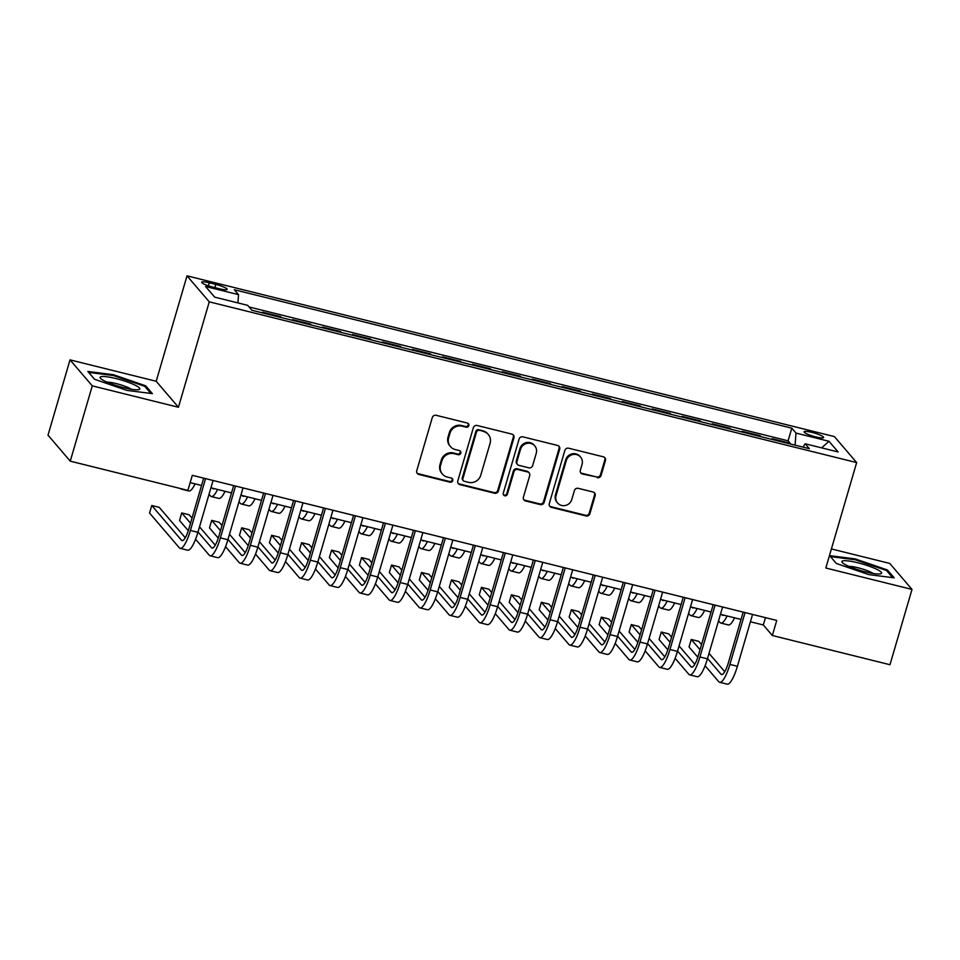 <?xml version="1.0" encoding="UTF-8"?>
<svg xmlns="http://www.w3.org/2000/svg" width="960" height="960" viewBox="0 0 960 960"><rect width="100%" height="100%" fill="white"/><g stroke="black" fill="none" stroke-linecap="round" stroke-linejoin="round"><path stroke-width="1.44" d="M468.828 425.64A2.184 2.088 139.4 0 0 467.376 423.06L436.116 415.296A3.12 2.988 139.4 0 0 432.312 417.528L416.748 470.748A3.12 2.988 139.4 0 0 418.824 474.432L450.084 482.196A2.184 2.088 139.4 0 0 452.352 478.704A2.184 2.088 139.4 0 0 451.296 478.056L447.252 477.048A9.996 9.564 139.4 0 1 440.604 465.252L441.9 460.812A9.996 9.564 139.4 0 1 454.08 453.696L458.124 454.692A2.184 2.088 139.4 0 0 460.392 451.2A2.184 2.088 139.4 0 0 459.336 450.552L455.292 449.556A9.996 9.564 139.4 0 1 448.644 437.748L449.94 433.32A9.996 9.564 139.4 0 1 462.12 426.192L466.164 427.2A2.184 2.088 139.4 0 0 468.828 425.64M450.468 446.592L449.868 445.884A9.996 9.564 139.4 0 1 448.044 437.052L449.34 432.612A9.996 9.564 139.4 0 1 461.52 425.496L465.564 426.492A2.184 2.088 139.4 0 0 468.084 423.396M417.048 473.124A3.12 2.988 139.4 0 0 418.224 473.724L449.484 481.488A2.184 2.088 139.4 0 0 452.004 478.38M442.428 474.084L441.828 473.388A9.996 9.564 139.4 0 1 440.004 464.544L441.3 460.116A9.996 9.564 139.4 0 1 453.48 452.988L457.524 453.996A2.184 2.088 139.4 0 0 460.044 450.888M811.932 432.396A10.176 1.668 16.3 0 0 804.084 431.784A10.176 1.668 16.3 0 0 815.784 436.896A10.176 1.668 16.3 0 0 823.632 437.508A10.176 1.668 16.3 0 0 811.932 432.396M597.276 477.672A3.12 2.988 139.4 0 0 601.08 475.452L605.448 460.512A3.12 2.988 139.4 0 0 603.372 456.828L568.656 448.212A3.12 2.988 139.4 0 0 564.84 450.432L549.288 503.652A3.12 2.988 139.4 0 0 551.364 507.336L586.08 515.964A3.12 2.988 139.4 0 0 589.884 513.732L595.152 495.696A3.12 2.988 139.4 0 0 593.076 492.012L578.22 488.328A3.12 2.988 139.4 0 0 574.416 490.548L571.8 499.488A8.352 7.992 139.4 0 1 557.58 502.968A8.352 7.992 139.4 0 1 556.056 495.588L566.304 460.548A8.352 7.992 139.4 0 1 580.524 457.068A8.352 7.992 139.4 0 1 582.048 464.46L580.332 470.292A3.12 2.988 139.4 0 0 582.42 473.988L596.664 476.976A3.12 2.988 139.4 0 0 600.48 474.744L604.848 459.816A3.12 2.988 139.4 0 0 604.548 457.428M825.828 568.02L912 589.416L889.98 664.716L772.344 635.508L776.748 620.448L192.3 475.32L187.896 490.38L70.248 461.16L92.28 385.86L178.44 407.256L209.268 301.836L856.656 462.588L825.828 568.02M513.948 437.796A3.12 2.988 139.4 0 0 511.872 434.112L477.156 425.484A3.12 2.988 139.4 0 0 473.352 427.716L457.788 480.936A3.12 2.988 139.4 0 0 459.864 484.62L494.58 493.248A3.12 2.988 139.4 0 0 498.384 491.016L513.948 437.796L513.348 437.088A3.12 2.988 139.4 0 0 513.048 434.712M522.9 436.848L557.616 445.464A3.12 2.988 139.4 0 1 559.692 449.16L544.14 502.38A3.12 2.988 139.4 0 1 540.324 504.6L525.468 500.916A3.12 2.988 139.4 0 1 523.392 497.22L529.704 475.644A3.12 2.988 139.4 0 0 527.628 471.96L517.776 469.512A3.12 2.988 139.4 0 0 513.972 471.732L507.396 494.208A2.184 2.088 139.4 0 1 503.676 495.12A2.184 2.088 139.4 0 1 503.28 493.176L519.096 439.08A3.12 2.988 139.4 0 1 522.9 436.848M789.912 443.856L790.116 443.172L772.128 438.708L772.92 439.644M759.936 436.416L760.14 435.732L742.152 431.268L742.944 432.192M729.972 428.976L730.164 428.292L712.188 423.828L712.98 424.752M699.996 421.536L700.2 420.852L682.212 416.388L683.004 417.312M670.02 414.084L670.224 413.412L652.236 408.936L653.028 409.872M640.056 406.644L640.248 405.96L622.272 401.496L623.064 402.42M610.08 399.204L610.284 398.52L592.296 394.056L593.088 394.98M580.104 391.764L580.308 391.08L562.32 386.616L563.124 387.54M550.14 384.312L550.332 383.64L532.356 379.176L533.148 380.1M520.164 376.872L520.368 376.2L502.38 371.724L503.172 372.66M490.2 369.432L490.392 368.748L472.416 364.284L473.208 365.208M460.224 361.992L460.416 361.308L442.44 356.844L443.232 357.768M430.248 354.552L430.452 353.868L412.464 349.404L413.256 350.328M400.284 347.1L400.476 346.428L382.5 341.964L383.292 342.888M370.308 339.66L370.512 338.976L352.524 334.512L353.316 335.448M340.332 332.22L340.536 331.536L322.548 327.072L323.34 327.996M310.368 324.78L310.56 324.096L292.584 319.632L293.376 320.556M280.392 317.34L280.596 316.656L262.608 312.192L263.4 313.116M212.988 287.16L219.588 288.792A9.864 1.62 16.3 0 0 227.184 289.38A9.864 1.62 16.3 0 0 215.856 284.436L209.268 282.804A9.864 1.62 16.3 0 0 201.66 282.204A9.864 1.62 16.3 0 0 212.988 287.16M209.268 301.836L187.02 275.844L834.408 436.596L856.656 462.588M790.116 443.172L788.1 440.82L791.796 428.172L234.324 289.74L238.536 294.66L237.912 302.916M791.796 428.172L796.008 433.092L828.972 441.276L838.116 451.956L805.152 443.772L809.352 448.692L251.88 310.26L247.668 305.34L214.704 297.156L205.56 286.476L238.536 294.66M280.596 316.656L281.388 317.58M310.56 324.096L311.352 325.02M340.536 331.536L341.328 332.472M370.512 338.976L371.304 339.912M400.476 346.428L401.268 347.352M430.452 353.868L431.244 354.792M460.416 361.308L461.22 362.232M490.392 368.748L491.184 369.684M520.368 376.2L521.16 377.124M550.332 383.64L551.124 384.564M580.308 391.08L581.1 392.004M610.284 398.52L611.076 399.444M640.248 405.96L641.04 406.896M670.224 413.412L671.016 414.336M700.2 420.852L700.992 421.776M730.164 428.292L730.956 429.216M760.14 435.732L760.932 436.656M788.1 440.82L249.072 306.972M178.44 407.256L156.192 381.264L70.02 359.868L92.28 385.86M70.02 359.868L48 435.168L70.248 461.16M912 589.416L889.752 563.424L831.408 548.94M156.192 381.264L187.02 275.844M750.42 621.768L763.32 624.972L772.344 635.508M190.152 482.64L201.552 485.472M210.924 487.8L231.528 492.912M240.9 495.24L261.492 500.352M270.864 502.68L291.468 507.804M300.84 510.12L321.444 515.244M330.816 517.572L351.408 522.684M360.78 525.012L381.384 530.124M390.756 532.452L411.36 537.564M420.732 539.892L441.324 545.016M450.696 547.344L471.3 552.456M480.672 554.784L501.264 559.896M510.648 562.224L531.24 567.336M540.612 569.664L561.216 574.776M570.588 577.104L591.18 582.228M600.564 584.556L621.156 589.668M630.528 591.996L651.132 597.108M660.504 599.436L681.096 604.548M690.468 606.876L711.072 611.988M720.444 614.316L741.048 619.44M765.456 617.64L763.32 624.972M805.152 443.772L803.004 447.108M795.096 445.14L796.008 433.092M828.972 441.276L821.688 447.876M126.816 390.372L152.388 393.636L145.68 385.812L113.412 374.712L87.84 371.448L94.536 379.272L126.816 390.372M887.484 570.012L855.204 558.912L829.632 555.648L836.34 563.472L868.608 574.572L894.18 577.836L887.484 570.012L887.124 571.224M113.172 375.528L113.412 374.712M145.32 387.024L145.68 385.812M854.976 559.728L855.204 558.912M458.088 483.324A3.12 2.988 139.4 0 0 459.264 483.924L493.98 492.54A3.12 2.988 139.4 0 0 497.784 490.308L513.348 437.088M479.184 430.428A2.184 2.088 139.4 0 0 476.52 431.988L462.864 478.704A2.184 2.088 139.4 0 0 464.316 481.284L468.576 482.34A9.996 9.564 139.4 0 0 480.756 475.224L490.092 443.292A9.996 9.564 139.4 0 0 483.444 431.496L478.584 429.732A2.184 2.088 139.4 0 0 475.92 431.292L476.52 431.988M463.26 480.636L462.66 479.94A2.184 2.088 139.4 0 1 462.252 478.008L475.92 431.292M488.268 434.448L487.668 433.752A9.996 9.564 139.4 0 0 482.844 430.788L483.444 431.496M478.584 429.732L482.844 430.788M523.692 499.608A3.12 2.988 139.4 0 0 524.868 500.208L539.724 503.904A3.12 2.988 139.4 0 0 543.528 501.672L559.092 448.452A3.12 2.988 139.4 0 0 558.792 446.064M529.14 472.884L528.54 472.176A3.12 2.988 139.4 0 0 527.028 471.252L517.176 468.804A3.12 2.988 139.4 0 0 513.36 471.036L506.796 493.5L507.396 494.208M503.412 494.724A2.184 2.088 139.4 0 0 506.796 493.5M536.256 453.24A8.352 7.992 139.4 0 0 526.752 443.388A8.352 7.992 139.4 0 0 520.512 449.34L516.9 461.676A3.12 2.988 139.4 0 0 518.988 465.372L528.84 467.82A3.12 2.988 139.4 0 0 532.644 465.588L536.256 453.24M534.732 445.86L534.132 445.152A8.352 7.992 139.4 0 0 519.912 448.632L520.512 449.34M517.476 464.448L516.876 463.74A3.12 2.988 139.4 0 1 516.3 460.98L519.912 448.632M580.632 472.68A3.12 2.988 139.4 0 0 581.808 473.28L596.664 476.976M580.524 457.068L579.924 456.372A8.352 7.992 139.4 0 0 565.704 459.852L566.304 460.548M557.58 502.968L556.98 502.272A8.352 7.992 139.4 0 1 555.456 494.88L565.704 459.852M549.576 506.04A3.12 2.988 139.4 0 0 550.764 506.64L585.468 515.256A3.12 2.988 139.4 0 0 589.284 513.036L594.552 495A3.12 2.988 139.4 0 0 594.252 492.612M180.48 488.532L180.48 488.532A23.856 5.724 -76.1 0 0 181.344 489.108A23.856 5.724 -76.1 0 0 182.364 489M181.344 489.108L188.832 490.968A23.856 5.724 -76.1 0 0 195.096 483.864M185.268 537.744L159.252 507.36L151.764 505.5L149.556 513.036L179.304 547.776A23.856 5.724 -76.1 0 0 180.156 548.34A23.856 5.724 -76.1 0 0 190.416 530.448L205.572 478.608M180.156 548.34L187.644 550.2A23.856 5.724 -76.1 0 0 197.916 532.308L213.072 480.468M203.7 478.14L188.916 528.696A15.912 3.816 103.9 0 1 182.076 540.612A15.912 3.816 103.9 0 1 181.5 540.24L151.764 505.5M116.028 378.576A20.676 3.384 16.3 0 0 100.656 378.516A20.676 3.384 16.3 0 0 123.84 387.708A20.676 3.384 16.3 0 0 138.672 389.64A20.676 3.384 16.3 0 0 134.94 385.092A20.676 3.384 16.3 0 0 116.028 378.576M131.34 389.268A14.16 2.316 16.3 0 0 116.22 383.58A14.16 2.316 16.3 0 0 107.028 382.152M94.56 379.284L88.668 372.396L113.436 375.552L144.708 386.304L150.816 393.432M842.904 560.868A20.676 3.384 16.3 0 0 842.448 562.716A20.676 3.384 16.3 0 0 860.784 570.6A20.676 3.384 16.3 0 0 880.464 573.84A20.676 3.384 16.3 0 0 880.56 573.816A20.676 3.384 16.3 0 0 868.092 565.812A20.676 3.384 16.3 0 0 842.904 560.868M836.364 563.484L830.46 556.596L855.24 559.764L886.512 570.516L892.608 577.632M873.132 573.468A14.16 2.316 16.3 0 0 861.348 568.68A14.16 2.316 16.3 0 0 848.832 566.364M214.2 488.616A15.912 3.816 103.9 0 1 213.228 488.832A15.912 3.816 103.9 0 1 212.652 488.448L212.412 488.172M209.028 494.304L210.456 495.984A23.856 5.724 -76.1 0 0 211.308 496.548A23.856 5.724 -76.1 0 0 217.572 489.444M211.308 496.548L218.808 498.408A23.856 5.724 -76.1 0 0 225.06 491.304M244.176 496.056A15.912 3.816 103.9 0 1 243.204 496.272A15.912 3.816 103.9 0 1 242.628 495.888L242.388 495.612M238.992 501.744L240.432 503.424A23.856 5.724 -76.1 0 0 241.284 503.988A23.856 5.724 -76.1 0 0 247.536 496.896M241.284 503.988L248.772 505.848A23.856 5.724 -76.1 0 0 255.036 498.756M274.152 503.496A15.912 3.816 103.9 0 1 273.168 503.712A15.912 3.816 103.9 0 1 272.604 503.34L272.364 503.052M268.968 509.196L270.396 510.864A23.856 5.724 -76.1 0 0 271.26 511.428A23.856 5.724 -76.1 0 0 277.512 504.336M271.26 511.428L278.748 513.288A23.856 5.724 -76.1 0 0 285.012 506.196M304.116 510.936A15.912 3.816 103.9 0 1 303.144 511.152A15.912 3.816 103.9 0 1 302.568 510.78L302.328 510.492M298.932 516.636L300.372 518.304A23.856 5.724 -76.1 0 0 301.224 518.868A23.856 5.724 -76.1 0 0 307.488 511.776M301.224 518.868L308.724 520.728A23.856 5.724 -76.1 0 0 314.976 513.636M195.576 539.22L209.268 555.216A23.856 5.724 -76.1 0 0 210.132 555.78A23.856 5.724 -76.1 0 0 220.392 537.888L235.548 486.06M210.132 555.78L217.62 557.64A23.856 5.724 -76.1 0 0 227.88 539.748L243.036 487.92M233.664 485.592L218.88 536.136A15.912 3.816 103.9 0 1 212.04 548.064A15.912 3.816 103.9 0 1 211.476 547.68L198.012 531.96M215.244 545.184L199.512 526.824M192.024 518.064L189.228 514.8L181.728 512.94L179.532 520.476L188.292 530.7M190.524 523.2L181.728 512.94M225.552 546.66L239.244 562.656A23.856 5.724 -76.1 0 0 240.096 563.22A23.856 5.724 -76.1 0 0 250.356 545.328L265.524 493.5M240.096 563.22L247.596 565.08A23.856 5.724 -76.1 0 0 257.856 547.188L273.012 495.36M263.64 493.032L248.856 543.576A15.912 3.816 103.9 0 1 242.016 555.504A15.912 3.816 103.9 0 1 241.44 555.12L227.988 539.4M245.208 552.636L229.488 534.264M221.988 525.516L219.192 522.252L211.704 520.38L209.508 527.916L218.256 538.14M220.488 530.652L211.704 520.38M255.516 554.1L269.22 570.096A23.856 5.724 -76.1 0 0 270.072 570.66A23.856 5.724 -76.1 0 0 280.332 552.78L295.488 500.94M270.072 570.66L277.56 572.52A23.856 5.724 -76.1 0 0 287.82 554.64L302.988 502.8M293.604 500.472L278.832 551.016A15.912 3.816 103.9 0 1 271.992 562.944A15.912 3.816 103.9 0 1 271.416 562.572L257.952 546.84M275.184 560.076L259.452 541.704M251.964 532.956L249.168 529.692L241.68 527.832L239.472 535.356L248.232 545.592M250.464 538.092L241.68 527.832M285.492 561.54L299.184 577.536A23.856 5.724 -76.1 0 0 300.048 578.1A23.856 5.724 -76.1 0 0 310.308 560.22L325.464 508.38M300.048 578.1L307.536 579.972A23.856 5.724 -76.1 0 0 317.796 562.08L332.952 510.24M323.58 507.912L308.796 558.456A15.912 3.816 103.9 0 1 301.956 570.384A15.912 3.816 103.9 0 1 301.392 570.012L287.928 554.292M305.148 567.516L289.428 549.144M281.94 540.396L279.144 537.132L271.644 535.272L269.448 542.796L278.208 553.032M280.428 545.532L271.644 535.272M334.092 518.388A15.912 3.816 103.9 0 1 333.12 518.592A15.912 3.816 103.9 0 1 332.544 518.22L332.304 517.944M328.908 524.076L330.348 525.756A23.856 5.724 -76.1 0 0 331.2 526.32A23.856 5.724 -76.1 0 0 337.452 519.216M331.2 526.32L338.688 528.18A23.856 5.724 -76.1 0 0 344.952 521.076M315.468 568.992L329.16 584.988A23.856 5.724 -76.1 0 0 330.012 585.552A23.856 5.724 -76.1 0 0 340.272 567.66L355.428 515.82M330.012 585.552L337.512 587.412A23.856 5.724 -76.1 0 0 347.772 569.52L362.928 517.68M353.556 515.364L338.772 565.908A15.912 3.816 103.9 0 1 331.932 577.824A15.912 3.816 103.9 0 1 331.356 577.452L317.904 561.732M335.124 574.956L319.404 556.596M311.904 547.836L309.108 544.572L301.62 542.712L299.412 550.248L308.172 560.472M310.404 552.972L301.62 542.712M364.068 525.828A15.912 3.816 103.9 0 1 363.084 526.044A15.912 3.816 103.9 0 1 362.52 525.66L362.28 525.384M358.884 531.516L360.312 533.196A23.856 5.724 -76.1 0 0 361.164 533.76A23.856 5.724 -76.1 0 0 367.428 526.656M361.164 533.76L368.664 535.62A23.856 5.724 -76.1 0 0 374.916 528.516M345.432 576.432L359.136 592.428A23.856 5.724 -76.1 0 0 359.988 592.992A23.856 5.724 -76.1 0 0 370.248 575.1L385.404 523.272M359.988 592.992L367.476 594.852A23.856 5.724 -76.1 0 0 377.736 576.96L392.904 525.132M383.52 522.804L368.748 573.348A15.912 3.816 103.9 0 1 361.908 585.276A15.912 3.816 103.9 0 1 361.332 584.892L347.868 569.172M365.1 582.396L349.368 564.036M341.88 555.276L339.084 552.012L331.596 550.152L329.388 557.688L338.148 567.912M340.38 560.412L331.596 550.152M394.032 533.268A15.912 3.816 103.9 0 1 393.06 533.484A15.912 3.816 103.9 0 1 392.484 533.1L392.244 532.824M388.848 538.956L390.288 540.636A23.856 5.724 -76.1 0 0 391.14 541.2A23.856 5.724 -76.1 0 0 397.404 534.108M391.14 541.2L398.64 543.06A23.856 5.724 -76.1 0 0 404.892 535.968M375.408 583.872L389.1 599.868A23.856 5.724 -76.1 0 0 389.964 600.432A23.856 5.724 -76.1 0 0 400.224 582.54L415.38 530.712M389.964 600.432L397.452 602.292A23.856 5.724 -76.1 0 0 407.712 584.412L422.868 532.572M413.496 530.244L398.712 580.788A15.912 3.816 103.9 0 1 391.872 592.716A15.912 3.816 103.9 0 1 391.308 592.332L377.844 576.612M395.064 589.848L379.344 571.476M371.856 562.728L369.06 559.464L361.56 557.604L359.364 565.128L368.124 575.364M370.344 567.864L361.56 557.604M424.008 540.708A15.912 3.816 103.9 0 1 423.024 540.924A15.912 3.816 103.9 0 1 422.46 540.552L422.22 540.264M418.824 546.408L420.252 548.076A23.856 5.724 -76.1 0 0 421.116 548.64A23.856 5.724 -76.1 0 0 427.368 541.548M421.116 548.64L428.604 550.5A23.856 5.724 -76.1 0 0 434.868 543.408M405.384 591.312L419.076 607.308A23.856 5.724 -76.1 0 0 419.928 607.872A23.856 5.724 -76.1 0 0 430.188 589.992L445.344 538.152M419.928 607.872L427.428 609.732A23.856 5.724 -76.1 0 0 437.688 591.852L452.844 540.012M443.472 537.684L428.688 588.228A15.912 3.816 103.9 0 1 421.848 600.156A15.912 3.816 103.9 0 1 421.272 599.784L407.82 584.052M425.04 597.288L409.32 578.916M401.82 570.168L399.024 566.904L391.536 565.044L389.328 572.568L398.088 582.804M400.32 575.304L391.536 565.044M453.972 548.148A15.912 3.816 103.9 0 1 453 548.364A15.912 3.816 103.9 0 1 452.436 547.992L452.196 547.704M448.8 553.848L450.228 555.516A23.856 5.724 -76.1 0 0 451.08 556.08A23.856 5.724 -76.1 0 0 457.344 548.988M451.08 556.08L458.58 557.952A23.856 5.724 -76.1 0 0 464.832 550.848M435.348 598.752L449.04 614.748A23.856 5.724 -76.1 0 0 449.904 615.324A23.856 5.724 -76.1 0 0 460.164 597.432L475.32 545.592M449.904 615.324L457.392 617.184A23.856 5.724 -76.1 0 0 467.652 599.292L482.808 547.452M473.436 545.124L458.664 595.68A15.912 3.816 103.9 0 1 451.824 607.596A15.912 3.816 103.9 0 1 451.248 607.224L437.784 591.504M455.016 604.728L439.284 586.368M431.796 577.608L429 574.344L421.512 572.484L419.304 580.008L428.064 590.244M430.296 582.744L421.512 572.484M483.948 555.6A15.912 3.816 103.9 0 1 482.976 555.804A15.912 3.816 103.9 0 1 482.4 555.432L482.16 555.156M478.764 561.288L480.204 562.968A23.856 5.724 -76.1 0 0 481.056 563.532A23.856 5.724 -76.1 0 0 487.32 556.428M481.056 563.532L488.544 565.392A23.856 5.724 -76.1 0 0 494.808 558.288M465.324 606.204L479.016 622.2A23.856 5.724 -76.1 0 0 479.868 622.764A23.856 5.724 -76.1 0 0 490.14 604.872L505.296 553.032M479.868 622.764L487.368 624.624A23.856 5.724 -76.1 0 0 497.628 606.732L512.784 554.904M503.412 552.576L488.628 603.12A15.912 3.816 103.9 0 1 481.788 615.048A15.912 3.816 103.9 0 1 481.224 614.664L467.76 598.944M484.98 612.168L469.26 593.808M461.76 585.048L458.976 581.784L451.476 579.924L449.28 587.46L458.028 597.684M460.26 590.184L451.476 579.924M513.924 563.04A15.912 3.816 103.9 0 1 512.94 563.256A15.912 3.816 103.9 0 1 512.376 562.872L512.136 562.596M508.74 568.728L510.168 570.408A23.856 5.724 -76.1 0 0 511.032 570.972A23.856 5.724 -76.1 0 0 517.284 563.868M511.032 570.972L518.52 572.832A23.856 5.724 -76.1 0 0 524.784 565.74M495.288 613.644L508.992 629.64A23.856 5.724 -76.1 0 0 509.844 630.204A23.856 5.724 -76.1 0 0 520.104 612.312L535.26 560.484M509.844 630.204L517.332 632.064A23.856 5.724 -76.1 0 0 527.604 614.172L542.76 562.344M533.388 560.016L518.604 610.56A15.912 3.816 103.9 0 1 511.764 622.488A15.912 3.816 103.9 0 1 511.188 622.104L497.724 606.384M514.956 619.608L499.236 601.248M491.736 592.488L488.94 589.224L481.452 587.364L479.244 594.9L488.004 605.124M490.236 597.636L481.452 587.364M543.888 570.48A15.912 3.816 103.9 0 1 542.916 570.696A15.912 3.816 103.9 0 1 542.352 570.312L542.1 570.036M538.716 576.18L540.144 577.848A23.856 5.724 -76.1 0 0 540.996 578.412A23.856 5.724 -76.1 0 0 547.26 571.32M540.996 578.412L548.496 580.272A23.856 5.724 -76.1 0 0 554.748 573.18M525.264 621.084L538.956 637.08A23.856 5.724 -76.1 0 0 539.82 637.644A23.856 5.724 -76.1 0 0 550.08 619.764L565.236 567.924M539.82 637.644L547.308 639.504A23.856 5.724 -76.1 0 0 557.568 621.624L572.724 569.784M563.352 567.456L548.58 618A15.912 3.816 103.9 0 1 541.728 629.928A15.912 3.816 103.9 0 1 541.164 629.556L527.7 613.824M544.932 627.06L529.2 608.688M521.712 599.94L518.916 596.676L511.416 594.816L509.22 602.34L517.98 612.576M520.212 605.076L511.416 594.816M573.864 577.92A15.912 3.816 103.9 0 1 572.892 578.136A15.912 3.816 103.9 0 1 572.316 577.764L572.076 577.476M568.68 583.62L570.12 585.288A23.856 5.724 -76.1 0 0 570.972 585.852A23.856 5.724 -76.1 0 0 577.236 578.76M570.972 585.852L578.46 587.712A23.856 5.724 -76.1 0 0 584.724 580.62M555.24 628.524L568.932 644.52A23.856 5.724 -76.1 0 0 569.784 645.084A23.856 5.724 -76.1 0 0 580.044 627.204L595.212 575.364M569.784 645.084L577.284 646.944A23.856 5.724 -76.1 0 0 587.544 629.064L602.7 577.224M593.328 574.896L578.544 625.44A15.912 3.816 103.9 0 1 571.704 637.368A15.912 3.816 103.9 0 1 571.14 636.996L557.676 621.264M574.896 634.5L559.176 616.128M551.676 607.38L548.88 604.116L541.392 602.256L539.196 609.78L547.944 620.016M550.176 612.516L541.392 602.256M603.84 585.36A15.912 3.816 103.9 0 1 602.856 585.576A15.912 3.816 103.9 0 1 602.292 585.204L602.052 584.916M598.656 591.06L600.084 592.728A23.856 5.724 -76.1 0 0 600.948 593.304A23.856 5.724 -76.1 0 0 607.2 586.2M600.948 593.304L608.436 595.164A23.856 5.724 -76.1 0 0 614.7 588.06M585.204 635.964L598.908 651.96A23.856 5.724 -76.1 0 0 599.76 652.536A23.856 5.724 -76.1 0 0 610.02 634.644L625.176 582.804M599.76 652.536L607.248 654.396A23.856 5.724 -76.1 0 0 617.508 636.504L632.676 584.664M623.304 582.336L608.52 632.892A15.912 3.816 103.9 0 1 601.68 644.808A15.912 3.816 103.9 0 1 601.104 644.436L587.64 628.716M604.872 641.94L589.152 623.58M581.652 614.82L578.856 611.556L571.368 609.696L569.16 617.232L577.92 627.456M580.152 619.956L571.368 609.696M633.804 592.812A15.912 3.816 103.9 0 1 632.832 593.016A15.912 3.816 103.9 0 1 632.256 592.644L632.016 592.368M628.632 598.5L630.06 600.18A23.856 5.724 -76.1 0 0 630.912 600.744A23.856 5.724 -76.1 0 0 637.176 593.64M630.912 600.744L638.412 602.604A23.856 5.724 -76.1 0 0 644.664 595.5M615.18 643.416L628.872 659.412A23.856 5.724 -76.1 0 0 629.736 659.976A23.856 5.724 -76.1 0 0 639.996 642.084L655.152 590.256M629.736 659.976L637.224 661.836A23.856 5.724 -76.1 0 0 647.484 643.944L662.64 592.116M653.268 589.788L638.484 640.332A15.912 3.816 103.9 0 1 631.644 652.26A15.912 3.816 103.9 0 1 631.08 651.876L617.616 636.156M634.836 649.38L619.116 631.02M611.628 622.26L608.832 618.996L601.332 617.136L599.136 624.672L607.896 634.896M610.116 627.396L601.332 617.136M663.78 600.252A15.912 3.816 103.9 0 1 662.808 600.468A15.912 3.816 103.9 0 1 662.232 600.084L661.992 599.808M658.596 605.94L660.036 607.62A23.856 5.724 -76.1 0 0 660.888 608.184A23.856 5.724 -76.1 0 0 667.14 601.092M660.888 608.184L668.376 610.044A23.856 5.724 -76.1 0 0 674.64 602.952M645.156 650.856L658.848 666.852A23.856 5.724 -76.1 0 0 659.7 667.416A23.856 5.724 -76.1 0 0 669.96 649.524L685.128 597.696M659.7 667.416L667.2 669.276A23.856 5.724 -76.1 0 0 677.46 651.384L692.616 599.556M683.244 597.228L668.46 647.772A15.912 3.816 103.9 0 1 661.62 659.7A15.912 3.816 103.9 0 1 661.044 659.316L647.592 643.596M664.812 656.82L649.092 638.46M641.592 629.712L638.796 626.436L631.308 624.576L629.1 632.112L637.86 642.336M640.092 634.848L631.308 624.576M693.756 607.692A15.912 3.816 103.9 0 1 692.772 607.908A15.912 3.816 103.9 0 1 692.208 607.536L691.968 607.248M688.572 613.392L690 615.06A23.856 5.724 -76.1 0 0 690.864 615.624A23.856 5.724 -76.1 0 0 697.116 608.532M690.864 615.624L698.352 617.484A23.856 5.724 -76.1 0 0 704.604 610.392M675.12 658.296L688.824 674.292A23.856 5.724 -76.1 0 0 689.676 674.856A23.856 5.724 -76.1 0 0 699.936 656.976L715.092 605.136M689.676 674.856L697.164 676.716A23.856 5.724 -76.1 0 0 707.424 658.836L722.592 606.996M713.208 604.668L698.436 655.212A15.912 3.816 103.9 0 1 691.596 667.14A15.912 3.816 103.9 0 1 691.02 666.768L677.556 651.036M694.788 664.272L679.056 645.9M671.568 637.152L668.772 633.888L661.284 632.028L659.076 639.552L667.836 649.788M670.068 642.288L661.284 632.028M723.72 615.132A15.912 3.816 103.9 0 1 722.748 615.348A15.912 3.816 103.9 0 1 722.172 614.976L721.932 614.688M718.536 620.832L719.976 622.5A23.856 5.724 -76.1 0 0 720.828 623.064A23.856 5.724 -76.1 0 0 727.092 615.972M720.828 623.064L728.328 624.924A23.856 5.724 -76.1 0 0 734.58 617.832M705.096 665.736L718.788 681.732A23.856 5.724 -76.1 0 0 719.652 682.296A23.856 5.724 -76.1 0 0 729.912 664.416L745.068 612.576M719.652 682.296L727.14 684.156A23.856 5.724 -76.1 0 0 737.4 666.276L752.556 614.436M743.184 612.108L728.4 662.652A15.912 3.816 103.9 0 1 721.56 674.58A15.912 3.816 103.9 0 1 720.996 674.208L707.532 658.476M724.752 671.712L709.032 653.34M701.544 644.592L698.748 641.328L691.248 639.468L689.052 646.992L697.812 657.228M700.032 649.728L691.248 639.468M208.38 285.804L209.268 282.804M214.92 287.64L215.856 284.436M461.52 425.496L462.12 426.192M449.34 432.612L449.94 433.32M448.044 437.052L448.644 437.748M457.524 453.996L458.124 454.692M453.48 452.988L454.08 453.696M441.3 460.116L441.9 460.812M440.004 464.544L440.604 465.252M449.484 481.488L450.084 482.196M418.224 473.724L418.824 474.432M465.564 426.492L466.164 427.2M497.784 490.308L498.384 491.016M493.98 492.54L494.58 493.248M459.264 483.924L459.864 484.62M462.252 478.008L462.864 478.704M559.092 448.452L559.692 449.16M543.528 501.672L544.14 502.38M539.724 503.904L540.324 504.6M524.868 500.208L525.468 500.916M527.028 471.252L527.628 471.96M517.176 468.804L517.776 469.512M513.36 471.036L513.972 471.732M516.3 460.98L516.9 461.676M581.808 473.28L582.42 473.988M555.456 494.88L556.056 495.588M594.552 495L595.152 495.696M589.284 513.036L589.884 513.732M585.468 515.256L586.08 515.964M550.764 506.64L551.364 507.336M604.848 459.816L605.448 460.512M600.48 474.744L601.08 475.452M190.416 530.448L197.916 532.308M181.5 540.24L182.748 540.552M212.652 488.448L213.912 488.76M242.628 495.888L243.876 496.2M272.604 503.34L273.852 503.64M302.568 510.78L303.828 511.092M220.392 537.888L227.88 539.748M211.476 547.68L212.724 547.992M250.356 545.328L257.856 547.188M241.44 555.12L242.7 555.432M280.332 552.78L287.82 554.64M271.416 562.572L272.664 562.884M310.308 560.22L317.796 562.08M301.392 570.012L302.64 570.324M332.544 518.22L333.792 518.532M340.272 567.66L347.772 569.52M331.356 577.452L332.616 577.764M362.52 525.66L363.768 525.972M370.248 575.1L377.736 576.96M361.332 584.892L362.58 585.204M392.484 533.1L393.744 533.412M400.224 582.54L407.712 584.412M391.308 592.332L392.556 592.644M422.46 540.552L423.708 540.864M430.188 589.992L437.688 591.852M421.272 599.784L422.532 600.096M452.436 547.992L453.684 548.304M460.164 597.432L467.652 599.292M451.248 607.224L452.496 607.536M482.4 555.432L483.648 555.744M490.14 604.872L497.628 606.732M481.224 614.664L482.472 614.976M512.376 562.872L513.624 563.184M520.104 612.312L527.604 614.172M511.188 622.104L512.448 622.416M542.352 570.312L543.6 570.624M550.08 619.764L557.568 621.624M541.164 629.556L542.412 629.856M572.316 577.764L573.564 578.076M580.044 627.204L587.544 629.064M571.14 636.996L572.388 637.308M602.292 585.204L603.54 585.516M610.02 634.644L617.508 636.504M601.104 644.436L602.352 644.748M632.256 592.644L633.516 592.956M639.996 642.084L647.484 643.944M631.08 651.876L632.328 652.188M662.232 600.084L663.48 600.396M669.96 649.524L677.46 651.384M661.044 659.316L662.304 659.628M692.208 607.536L693.456 607.836M699.936 656.976L707.424 658.836M691.02 666.768L692.268 667.068M722.172 614.976L723.432 615.288M729.912 664.416L737.4 666.276M720.996 674.208L722.244 674.52"/></g></svg>
